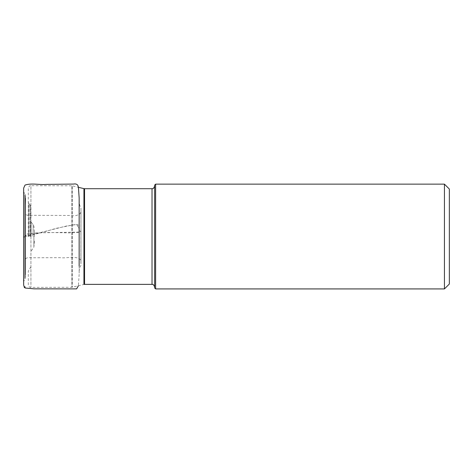 <?xml version="1.0" encoding="UTF-8"?>
<svg xmlns="http://www.w3.org/2000/svg" width="473" height="473" viewBox="0 0 473 473"><rect width="100%" height="100%" fill="white"/><g stroke="black" fill="none" stroke-linecap="round" stroke-linejoin="round"><path stroke-width="0.35" stroke-dasharray="2.37 1.77" d="M34.423 236.535L34.423 232.03L34.423 236.535M30.585 236.535L30.585 205.909L30.585 236.535M28.303 236.535L28.303 188.313C29.143 186.102 30.018 185.227 30.928 185.694L30.928 287.377L30.928 185.694L71.872 185.783L71.872 287.288L71.872 185.783L72.251 185.83L72.251 287.241L72.251 185.83L78.364 187.296M154.641 185.126L154.641 287.945M155.623 184.145L155.623 288.926M449.35 189.052L449.35 284.019M444.437 184.145L444.437 288.926M25.034 194.734L25.175 236.731L26.594 234.023L37.172 232.876L79.588 232.06L79.015 228.524L76.697 224.48L66.179 226.082L25.034 236.441L25.034 278.337M33.896 236.535L33.896 247.095L33.896 236.535M33.134 236.535L33.134 224.35L33.134 236.535M31.064 236.535L31.064 222.28L31.064 236.535M29.817 236.535L29.817 204.052L29.817 236.535M28.77 236.535L28.77 203.012L28.77 236.535M83.94 188.638L83.94 284.433L71.872 287.288L30.928 287.377C30.018 287.844 29.143 286.969 28.303 284.758L28.291 271.218L30.585 267.162M84.549 284.362L84.549 188.709M152.022 188.709L152.022 284.362M25.034 236.441L23.656 236.926L23.656 237.245L25.424 237.541L25.075 235.82C23.981 234.785 27.02 233.603 31.845 233.378L47.832 232.48L63.849 232.728C69.336 233.142 79.198 232.751 80.966 231.581L80.966 231.256C79.671 231.143 79.068 230.907 79.151 230.546L78.595 226.224C78.749 224.746 77.247 224.249 74.078 224.74L55.773 228.418C45.467 231.646 35.221 234.318 25.034 236.441M34.423 232.03L33.896 225.976L30.585 221.122M34.423 241.035L33.896 247.095L30.585 251.949M30.585 205.909L28.291 201.853M23.656 284.622L23.656 284.314M23.656 237.056L23.65 282.428M23.656 282.387L23.65 282.026M23.656 203.893L23.656 202.119M23.65 191.405L23.697 191.878C24.886 193.812 25.453 195.887 25.412 198.11L25.418 274.701L25.051 264.052L25.175 212.146C24.797 216.669 30.018 215.038 32.767 215.304L70.53 215.481C74.509 216.327 77.844 215.57 80.534 213.222L80.966 211.372L80.966 261.959L80.972 210.053L80.966 264.129L80.972 208.096L80.901 265.572C79.192 267.387 79.015 272.602 79.162 272.543L79.151 206.92L79.168 274.033L78.388 285.769M23.656 192.546L23.656 199.494M23.656 202.338L23.656 206.802M23.656 210.355L23.656 268.374M23.656 270.053L23.656 284.338M23.656 281.488L23.656 263.851M23.656 261.256L23.656 188.414M23.656 281.512L23.656 266.636M23.656 260.304L23.656 201.74M23.656 204.437L23.65 250.548M23.656 268.581L23.65 281.666L24.714 279.147C26.074 273.181 25.134 275.073 25.418 274.003L25.418 198.382M25.051 209.379L25.17 260.99C24.732 256.449 29.941 257.992 32.708 257.767L59.97 257.679C67.148 258.595 75.52 255.325 80.44 259.671C80.605 260.865 80.842 259.695 80.889 260.901L80.942 207.677C79.322 205.82 78.95 200.469 79.162 200.528L79.151 266.151M23.65 191.524L23.656 196.886M23.656 203.224L23.656 207.629M23.656 212.82L23.656 227.407M23.656 228.033L23.656 230.363M23.656 198.583L23.656 190.696M79.162 273.122L79.162 269.308L79.162 273.122M79.162 199.949L79.162 203.762L79.162 199.949"/><path stroke-width="0.71" d="M154.641 287.945L154.641 185.126L155.623 184.145L155.623 288.926L154.641 287.945M444.437 184.145L444.437 288.926L449.35 284.019L449.35 189.052L444.437 184.145L155.623 184.145M84.549 284.362L152.022 284.362L152.022 188.709L84.549 188.709L84.549 284.362L83.94 284.433L83.94 188.638L78.364 187.296M25.034 278.337L25.034 194.734M84.549 188.709L83.94 188.638M152.022 284.362C152.389 284.776 153.163 283.238 154.641 286.981M152.022 188.709C152.389 188.295 153.163 189.833 154.641 186.09M444.437 288.926L155.623 288.926M78.388 285.769L76.638 288.885L34.038 288.843L25.034 287.998C25.128 285.03 24.413 288.234 24.318 287.383L23.656 284.935L23.656 188.136L23.656 284.622M23.65 282.026L23.656 203.893M23.656 202.119L23.65 191.459M79.151 266.151L79.162 197.992L78.465 187.799C78.24 184.73 76.573 183.483 73.463 184.074L46.017 184.399C39.04 184.973 31.561 182.927 25.034 185.073L23.656 188.136L23.656 192.546M23.656 199.494L23.656 202.338M23.656 206.802L23.656 210.355M23.656 268.658L23.656 270.053M23.656 284.338L23.656 284.935M23.656 263.851L23.656 261.256M23.656 266.636L23.656 260.304M23.65 250.548L23.656 268.581M23.656 188.733L23.65 191.524M23.656 196.886L23.656 203.224M23.656 207.629L23.656 212.82M23.656 227.407L23.656 228.033M23.656 230.363L23.656 237.056M23.656 201.74L23.656 198.583M23.656 190.666L23.656 204.437M25.418 198.382L25.051 209.196"/></g></svg>
